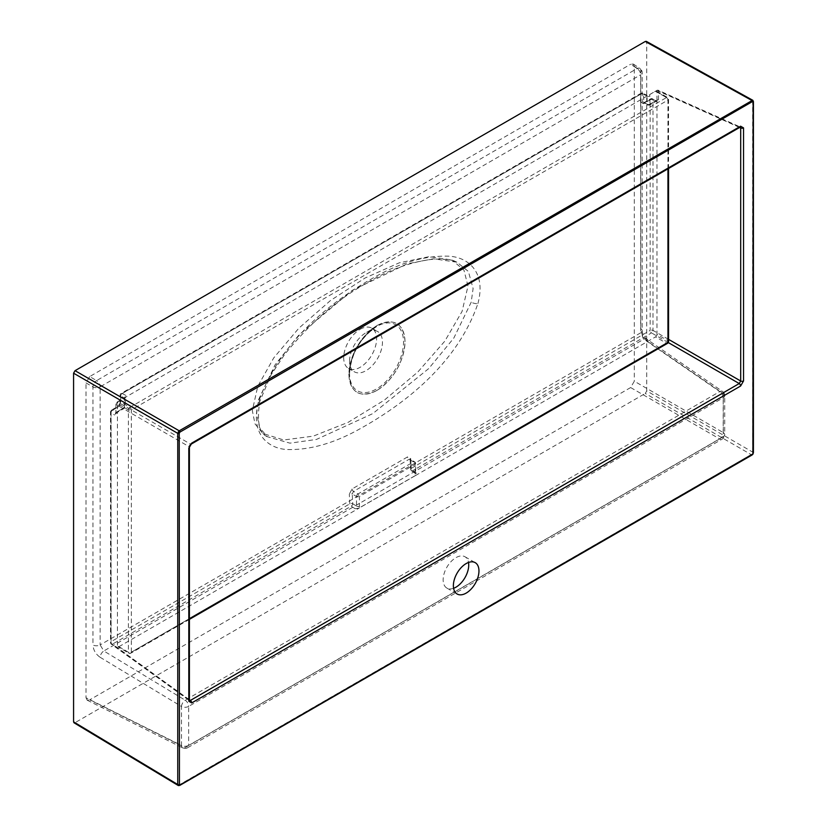 <?xml version="1.0" encoding="UTF-8"?>
<svg xmlns="http://www.w3.org/2000/svg" width="827" height="827" viewBox="0 0 827 827"><rect width="100%" height="100%" fill="white"/><g stroke="black" fill="none" stroke-linecap="round" stroke-linejoin="round"><path stroke-width="0.62" stroke-dasharray="4.13 3.1" d="M258.541 399.699L275.06 364.862L298.878 335.028L352.271 290.36L407.111 263.844L433.451 258.789L456.959 262.19L468.382 271.452L473.106 288.53L471.194 302.227L453.806 338.098L428.675 368.615L372.729 413.645L316.452 439.437L289.967 443.158L267.224 436.666L259.595 427.59L256.628 413.51L258.541 399.699A5.169 1.819 14.5 0 1 259.792 401.395L270.987 374.972L284.519 354.649C307.82 325.704 332.909 303.189 359.797 287.114C385.806 270.832 410.574 261.508 434.113 259.12C446.601 259.047 454.219 260.071 456.959 262.19L452.028 260.009L429.275 256.628L399.234 262.831L365.079 278.006L330.407 300.594L298.857 328.185L273.778 357.843L257.776 386.312L252.328 410.554L254.985 423.848L262.893 433.503L283.733 439.985L313.278 436.139L348.167 422.328L384.421 400.082L417.904 371.933L444.812 341.158L462.097 311.376L467.989 286.049L463.957 270.16L452.028 260.009M453.589 588.297A18.091 10.451 -60 0 1 446.89 588.09A18.091 10.451 -60 0 1 444.109 573.597A18.091 10.451 -60 0 1 455.935 557.656A18.091 10.451 -60 0 1 464.981 556.757A18.091 10.451 -60 0 1 468.506 562.453M477.913 303.571C486.679 271.091 467.048 256.246 447.035 256.153C425.936 255.832 403.617 261.828 380.1 274.13C336.372 297.596 280.332 338.925 258.51 402.201C249.785 434.816 269.147 449.537 289.036 449.568C309.918 449.764 332.051 443.675 355.465 431.28C398.965 407.814 456.09 366.795 477.913 303.571A5.169 1.84 -165.5 0 1 471.194 302.227M752.673 100.222L752.673 453.775L178.177 785.464M643.437 103.675A2.067 1.189 -119.9 0 1 643.871 102.734L650.591 98.878A2.067 2.067 0 0 1 652.555 98.826L656.824 100.946L649.608 105.06A2.067 1.189 -120 0 1 648.575 104.957A2.067 1.189 -60 0 1 647.541 105.06L643.871 102.734A2.067 1.189 -119.9 0 1 644.905 102.837L648.575 104.957L655.491 100.966A2.067 1.189 -120 0 0 656.524 101.07A2.067 1.189 -120 0 0 656.958 100.119L658.509 99.736L657.052 101.855L656.566 100.884L651.614 98.982A2.067 1.189 -119.9 0 0 650.591 98.878A2.067 1.189 -119.9 0 0 650.156 99.819L643.437 103.675L640.511 101.99A2.067 1.199 0.1 0 1 643.437 101.99L647.117 104.119L647.117 96.128L641.907 93.379A2.067 1.189 -120 0 0 640.956 93.317A2.067 1.189 -120 0 0 640.532 94.268L120.721 394.376A2.067 1.199 0.1 0 0 120.111 395.213A2.067 1.199 0.1 0 0 120.721 396.061A2.067 1.261 -63 0 1 122.096 393.487L641.907 93.379A2.067 1.261 -63 0 1 642.93 93.265A2.067 1.261 -63 0 1 643.458 94.268L643.861 102.941L651.614 98.982A2.067 1.116 -62.9 0 1 652.555 98.826L652.555 98.826A2.067 1.116 -62.9 0 1 652.989 99.778L652.989 330.387A2.067 1.189 -0 0 0 650.156 330.428A2.067 1.189 -120 0 0 651.531 332.909L412.621 470.739A2.067 1.116 -57.1 0 1 411.588 470.842L411.588 470.842A2.067 1.116 -57.1 0 1 411.246 469.943L410.719 460.267L410.171 459.243L409.076 459.316L353.511 491.393L352.24 494.029A2.067 1.116 -3 0 0 349.314 494.143L352.054 488.964L407.618 456.886L410.73 458.685A2.067 1.116 -3 0 0 410.12 459.533L410.12 459.533A2.067 1.116 -3 0 0 410.719 460.267L414.989 462.727L414.989 472.362L415.454 473.333L416.539 473.271L415.433 475.587L358.98 508.181L355.124 508.719L356.499 506.134A2.067 1.189 0 0 0 359.425 506.134L359.021 508.078L415.392 475.535L414.989 464.423L359.425 496.5L359.425 506.134M376.543 326.593L366.01 332.681L376.543 326.593A38.166 22.04 120 0 0 349.563 373.339A38.166 22.04 120 0 0 376.543 388.928A38.166 22.04 120 0 0 403.535 342.182A38.166 22.04 120 0 0 376.543 326.593C360.2 337.933 351.196 353.511 349.563 373.339L349.563 361.172A23.259 13.428 120 0 0 354.38 371.819A23.259 13.428 120 0 0 366.01 370.672A23.259 13.428 120 0 0 381.206 350.172A23.259 13.428 120 0 0 377.639 331.534A23.259 13.428 120 0 0 366.01 332.681L366.01 332.681A23.259 13.428 120 0 0 349.563 361.172M360.158 329.301A23.259 13.428 -60 0 1 371.788 328.154A23.259 13.428 -60 0 1 375.355 346.792A23.259 13.428 -60 0 1 360.158 367.291A23.259 13.428 -60 0 1 348.529 368.449A23.259 13.428 -60 0 1 344.962 349.8A23.259 13.428 -60 0 1 360.158 329.301M656.979 100.108L656.979 92.076L667.947 98.413L667.947 340.693L656.979 334.366L656.979 100.108M658.509 99.736L658.509 91.135L657.052 90.288L118.902 401.054L129.86 407.38L666.49 97.565L655.522 91.239L649.629 94.64L650.043 104.119L656.958 100.119M658.013 90.153L657.052 90.288L739.235 127.1L740.248 126.986L658.013 90.153M655.522 91.239A2.067 1.189 -60 0 1 656.555 91.135A2.067 1.189 -60 0 1 656.979 92.076M656.979 334.366A2.067 1.189 -60 0 1 655.522 336.899L666.49 343.226L129.86 653.051L118.902 646.714A2.067 1.189 -60 0 1 117.868 646.817A2.067 1.189 -60 0 1 117.434 645.866L128.402 652.203L128.402 409.913L117.434 403.586L117.434 411.608L124.381 407.597L124.381 399.617L125.931 395.43L124.381 397.921A2.067 1.189 180 0 1 124.991 398.769L124.991 398.769A2.067 1.189 180 0 1 124.381 399.617M117.434 403.586A2.067 1.189 -60 0 1 118.902 401.054M117.372 401.87L115.914 404.403L188.887 446.528L190.344 443.996L117.372 401.87L124.825 397.57M125.931 395.43L122.096 393.487A2.067 1.199 60 0 0 121.145 393.435L121.145 393.435A2.067 1.199 60 0 0 120.721 394.376L120.701 402.098L117.775 407.163L111.097 411.05L111.097 641.659L349.831 503.829A2.067 1.116 -3.2 0 1 352.757 503.715L356.499 506.134L356.499 496.5L352.24 494.029L352.757 503.715A2.067 1.116 -57.1 0 1 351.206 506.196L112.472 644.13A2.067 1.199 60 0 1 111.097 641.659A2.067 1.189 -0 0 0 110.498 642.496A2.067 1.189 -0 0 0 111.014 643.292L111.014 412.683A2.067 1.261 -57 0 1 112.555 410.202L119.243 406.326L122.923 408.445L115.997 412.435L114.622 415.03L115.914 413.004L115.914 404.403M376.978 325.507C359.879 337.302 350.493 353.553 348.829 374.259C350.493 393.042 359.869 398.459 376.978 390.509C394.076 378.714 403.452 362.464 405.116 341.758C403.452 322.975 394.076 317.558 376.978 325.507M645.742 95.322L647.117 96.128L645.742 95.322L649.598 94.598M753.418 452.762A1.034 0.6 180 0 0 753.108 452.338L646.735 390.923L646.735 42.301L753.108 101.173A1.034 0.6 180 0 1 753.118 101.173M646.735 390.923L645.277 393.456L751.64 454.871A1.034 0.6 -120 0 0 751.65 454.881M179.221 785.371A1.034 0.6 -120 0 1 179.211 785.361L75.04 722.674L645.277 393.456M75.04 722.674L73.582 721.837M645.277 41.464L646.735 42.301M630.65 387.553L89.667 699.88L185.134 747.567L719.676 438.941L630.65 387.553L634.309 381.216L723.325 432.614L723.325 393.642L647.417 341.241A5.169 2.905 124.6 0 0 646.569 339.029A5.169 2.905 124.6 0 0 643.851 339.194L719.769 391.584L185.217 700.2L103.82 650.983L643.851 339.194L640.656 332.847L100.129 644.926L100.129 386.85L640.656 74.781L640.656 332.847A5.169 2.988 -0 0 0 642.166 330.738L642.166 330.738A5.169 2.988 -0 0 0 640.78 328.712C641.152 333.839 643.365 338.016 647.417 341.241M634.309 66.356L633.327 64.051L630.65 64.248L637.131 68.527A5.169 2.988 59.9 0 1 640.656 74.781A5.169 2.988 0 0 0 642.166 72.673A5.169 2.988 0 0 0 640.78 70.636L634.309 66.356L634.309 381.216M633.327 64.051L639.85 68.362A5.169 2.977 -56.5 0 0 637.131 68.527L96.604 380.596L89.667 376.585L630.65 64.248M89.667 376.585L86.008 382.911L92.955 386.922A5.169 2.988 0 0 0 100.129 386.85A5.169 2.977 60.1 0 0 96.604 380.596A5.169 2.77 -60 0 0 92.955 386.922L92.955 644.998A5.169 2.988 -0 0 0 100.129 644.926L103.82 650.983A5.169 2.698 -58.8 0 0 100.077 657.248C95.715 654.178 93.337 650.094 92.955 644.998M100.077 657.248L181.475 706.475L181.475 745.458L86.008 697.771L86.008 382.911M86.008 697.771L87.176 700.19L89.667 699.88M117.775 407.163A2.067 1.199 59.9 0 1 118.209 406.222A2.067 1.199 59.9 0 1 119.243 406.326L120.701 403.793L120.721 396.061L124.381 397.921L124.381 405.912L120.701 403.793A2.067 1.199 0.1 0 1 120.101 402.945L120.111 395.213A2.067 2.067 0 0 1 121.145 393.435L640.956 93.317A2.067 2.067 0 0 1 642.93 93.265L646.972 95.26M189.404 699.766L112.472 644.13A2.067 1.189 -54.1 0 1 111.356 644.171A2.067 2.067 0 0 1 110.498 642.496L110.487 411.887A2.067 1.199 0 0 0 111.014 412.683L114.622 415.03M740.186 127.151A2.067 1.189 60 0 1 739.235 127.1L740.703 127.947M739.235 127.1L190.344 443.996A2.067 1.189 -120 0 0 191.295 444.058M190.344 700.448L188.887 699.611L188.887 446.528A2.067 1.189 180 0 1 189.404 447.324M189.445 700.707L188.887 699.611A2.067 1.189 180 0 1 189.404 700.397M120.701 402.098A2.067 1.199 0.1 0 0 120.101 402.945L118.209 406.222L111.521 410.099A2.067 2.067 0 0 0 110.487 411.887A2.067 1.199 0 0 1 111.097 411.05A2.067 1.199 59.9 0 1 111.521 410.099A2.067 1.199 59.9 0 1 112.555 410.202L115.997 412.435A2.067 1.189 -120 0 0 117.031 412.539L117.031 412.539A2.067 1.189 -120 0 0 117.465 411.598M640.511 101.99L640.532 94.268A2.067 1.199 0.1 0 1 643.458 94.268L647.117 96.128A2.067 1.189 0 0 0 650.043 96.128M410.73 458.685L411.246 468.371A2.067 1.116 -3.2 0 0 410.647 469.219A2.067 1.116 -3.2 0 0 411.246 469.943L414.989 472.362A2.067 1.189 180 0 1 415.599 473.209L415.599 473.209A2.067 1.189 180 0 1 414.989 474.057M87.176 700.19L182.695 747.897A5.169 5.169 0 0 0 187.584 747.742A5.169 2.988 60 0 1 185.134 747.567A5.169 2.977 -63.5 0 1 182.695 747.897A5.169 2.977 -63.5 0 1 181.475 745.458A5.169 2.988 180 0 0 188.659 745.385A5.169 2.988 60 0 1 187.584 747.742L722.136 439.127A5.169 5.169 0 0 0 724.721 434.651A5.169 2.988 180 0 1 723.201 436.759A5.169 2.988 60 0 1 722.136 439.127A5.169 2.988 60 0 1 719.676 438.941A5.169 3.194 -60 0 0 723.325 432.614A5.169 2.988 180 0 1 724.721 434.651L724.721 395.678A5.169 5.169 0 0 0 722.488 391.419A5.169 2.905 -55.4 0 1 723.325 393.642A5.169 2.988 180 0 1 724.721 395.678A5.169 2.988 180 0 1 723.201 397.787L723.201 436.759L188.659 745.385L188.659 706.403L723.201 397.787A5.169 2.988 60 0 0 719.769 391.584A5.169 2.905 -55.4 0 1 722.488 391.419L646.569 339.029C643.757 336.31 642.29 333.55 642.166 330.738L642.166 72.673A5.169 5.169 0 0 0 639.85 68.362A5.169 2.977 -56.5 0 1 640.78 70.636L640.78 328.712M415.433 475.587L655.522 336.899M118.902 646.714L358.98 508.181M115.914 413.004L117.434 411.608L117.434 645.866M258.51 402.201A5.169 1.819 14.5 0 0 259.792 401.395C256.67 421.574 259.14 433.327 267.224 436.666L262.893 433.503M376.978 390.365A39.624 22.877 -60 0 1 348.953 374.186A39.624 22.877 -60 0 1 376.978 325.652A39.624 22.877 -60 0 1 404.992 341.83A39.624 22.877 -60 0 1 376.978 390.365M355.124 508.719L351.206 506.196A2.067 1.199 60 0 1 349.831 503.829L349.314 494.143M416.539 473.271L412.621 470.739A2.067 1.189 -120 0 1 411.246 468.371L650.156 330.428L650.156 99.819A2.067 1.199 0 0 1 652.989 99.778L657.052 101.855M739.638 127.472L658.509 91.135M668.278 342.574L651.531 332.909A2.067 1.044 -60 0 0 652.989 330.387L668.557 339.37M188.887 699.611L111.014 643.292A2.067 1.189 -54.1 0 0 111.356 644.171L189.29 700.541M352.054 488.964A2.067 1.199 59.9 0 0 353.511 491.393L357.967 493.967L413.531 461.89L409.076 459.316A2.067 1.189 -119.9 0 1 407.618 456.886M115.656 414.079L117.031 412.539L123.957 408.548A2.067 2.067 0 0 0 124.991 406.76A2.067 1.189 180 0 0 124.381 405.912A2.067 1.189 -60 0 1 122.923 408.445A2.067 1.189 -120 0 0 123.957 408.548A2.067 1.189 -120 0 0 124.381 407.597A2.067 1.189 180 0 0 124.991 406.76L125.632 396.815M647.541 105.06A2.067 1.189 -60 0 1 647.117 104.119A2.067 1.189 0 0 0 650.043 104.119A2.067 1.189 -120 0 1 649.608 105.06A2.067 2.067 0 0 1 647.541 105.06M356.499 496.5A2.067 1.189 -60 0 1 357.967 493.967A2.067 1.189 60 0 1 359.425 496.5A2.067 1.189 0 0 1 356.499 496.5M413.531 461.89A2.067 1.189 -60 0 1 414.565 461.786A2.067 1.189 -60 0 1 414.989 462.727A2.067 1.189 180 0 1 415.599 463.575A2.067 1.189 180 0 1 414.989 464.423A2.067 1.189 60 0 0 413.531 461.89M188.659 706.403A5.169 2.988 180 0 1 181.475 706.475A5.169 2.698 121.2 0 1 185.217 700.2A5.169 2.988 60 0 1 188.659 706.403M667.947 168.863L667.947 100.098L131.328 409.913L131.328 652.203L189.404 618.668M129.86 407.38A2.067 1.189 120 0 0 128.402 409.913A2.067 1.189 180 0 0 131.328 409.913A2.067 1.189 -120 0 0 129.86 407.38M666.49 97.565A2.067 1.189 60 0 1 667.947 100.098A2.067 1.189 180 0 0 668.557 99.261A2.067 2.067 0 0 0 667.523 97.462A2.067 1.189 120 0 0 666.49 97.565M668.557 168.512L668.557 99.261A2.067 1.189 180 0 0 667.947 98.413A2.067 1.189 120 0 0 667.523 97.462L656.555 91.135M128.402 652.203A2.067 1.189 120 0 0 128.826 653.154A2.067 1.189 120 0 0 129.86 653.051A2.067 1.189 60 0 0 130.893 653.154A2.067 1.189 60 0 0 131.328 652.203A2.067 1.189 180 0 1 128.402 652.203M667.523 343.329A2.067 1.189 -120 0 1 666.49 343.226A2.067 1.189 120 0 0 667.947 340.693A2.067 1.189 180 0 1 668.557 341.541M464.981 556.757L475.215 562.66M371.788 328.154L377.639 331.534M348.529 368.449L354.38 371.819M411.588 470.842L415.64 473.52L415.599 463.575A2.067 2.067 0 0 0 414.565 461.786L410.037 459.14L410.647 469.219A2.067 2.067 0 0 0 411.588 470.842M446.89 588.09L457.124 594.003M189.404 619.371L130.893 653.154A2.067 2.067 0 0 1 128.826 653.154L117.868 646.817"/><path stroke-width="1.24" d="M466.17 593.104A18.091 10.451 120 0 0 477.985 577.163A18.091 10.451 120 0 0 475.215 562.66A18.091 10.451 120 0 0 466.17 563.559A18.091 10.451 120 0 0 454.343 579.51A18.091 10.451 120 0 0 457.124 594.003A18.091 10.451 120 0 0 466.17 593.104M468.506 562.453A18.091 10.451 -60 0 1 455.935 587.201A18.091 10.451 -60 0 1 453.589 588.297M177.753 433.348L179.211 430.815A1.034 0.6 -120 0 0 179.211 430.815L752.673 100.222A1.034 0.848 -60 0 0 752.673 100.222L753.418 101.597A1.034 0.6 180 0 1 753.118 102.021L752.384 101.597A1.034 0.6 -120 0 0 751.65 100.325L752.673 100.222L751.64 100.325A1.034 0.6 -120 0 0 751.64 100.325L645.277 41.464L75.04 370.672L179.211 430.815A1.034 0.6 -120 0 1 179.955 432.087L179.221 433.358A1.034 0.6 180 0 1 177.753 433.348L73.582 373.204L73.582 721.837L177.753 784.523L177.753 433.348M179.221 433.358L179.438 784.999A1.034 0.848 120 0 1 178.177 785.464L73.996 722.777L73.582 721.837M73.582 373.204L75.04 370.672M645.277 41.464L646.29 41.35L752.663 100.212A1.034 0.848 -60 0 1 752.901 101.545M740.341 127.038L740.703 127.947L739.638 127.472M191.719 443.107L740.61 126.211A2.067 1.189 60 0 1 740.186 127.151L191.295 444.058A2.067 1.189 -120 0 0 191.719 443.107L188.804 448.162A2.067 1.189 180 0 0 189.404 447.324L189.404 700.397A2.067 1.189 180 0 1 188.804 701.244L191.719 702.929A2.067 1.189 60 0 0 190.344 700.448L189.383 700.593M740.61 126.211L743.535 127.896A2.067 1.189 180 0 1 740.703 127.947L740.703 381.02L739.235 383.552L668.278 342.574M189.404 699.766L190.344 700.448L739.235 383.552A2.067 1.189 -120 0 1 740.61 386.023L743.535 380.968A2.067 1.189 180 0 1 740.703 381.02L668.557 339.37M178.177 785.464L177.753 784.523L178.187 785.474L179.738 785.423A1.034 0.6 -120 0 0 179.955 784.947L752.901 453.909L753.118 102.021M179.438 784.999L179.955 784.947M179.221 785.371A1.034 0.6 -120 0 0 179.738 785.423L752.167 454.933A1.034 0.6 -120 0 0 752.384 454.457M752.901 453.909L753.418 452.762A1.034 0.6 180 0 1 753.118 453.186M179.438 432.635L178.177 431.911M752.384 101.597L179.955 432.087M740.61 386.023L191.719 702.929M188.804 701.244L188.804 448.162M743.535 127.896L743.535 380.968M753.118 101.173A1.034 0.6 180 0 1 753.418 101.597L753.418 452.762M751.65 454.881A1.034 0.6 -120 0 0 752.167 454.933L753.066 454.002M179.221 784.523A1.034 0.6 180 0 1 177.753 784.523M189.404 618.668L667.947 342.388L667.947 168.863M668.557 341.541A2.067 1.189 180 0 1 667.947 342.388A2.067 1.189 -120 0 1 667.523 343.329A2.067 2.067 0 0 0 668.557 341.541L668.557 168.512M191.295 444.058L189.404 447.324M667.523 343.329L189.404 619.371"/></g></svg>

